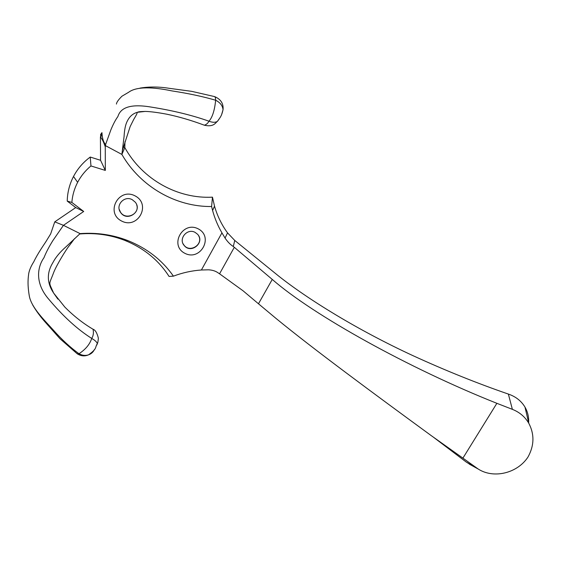 <?xml version="1.0" encoding="UTF-8"?>
<svg xmlns="http://www.w3.org/2000/svg" width="561" height="561" viewBox="0 0 561 561"><rect width="100%" height="100%" fill="white"/><g stroke="black" fill="none" stroke-linecap="round" stroke-linejoin="round"><path stroke-width="0.84" d="M195.172 232.422C187.304 227.829 178.061 238.867 184.19 245.501C191.091 254.392 205.424 242.296 197.535 234.232L195.172 232.422M198.306 228.895C213.958 236.966 200.445 261.426 184.913 253.334C169.085 245.48 182.641 220.557 198.306 228.895M183.047 243.712L184.078 245.276C190.186 253.292 203.846 244.084 198.517 235.557M132.277 199.709C124.423 195.123 115.075 205.347 120.594 212.465C127.045 222.401 142.894 211.273 135.257 202.177L132.277 199.709M135.103 195.887C151.519 204.358 137.95 229.554 121.653 221.062C105.054 212.822 118.651 187.143 135.103 195.887M119.198 209.281L120.552 212.268C125.86 220.662 140.131 213.986 136.667 204.744M77.635 182.318L73.512 176.477C77.572 168.756 83.154 162.283 90.251 157.052L100.559 160.292L105.328 170.418L90.952 165.951C85.398 170.544 80.959 176 77.635 182.318C74.347 188.65 72.425 195.354 71.857 202.43L83.715 211.469L63.442 225.326L52.993 240.396C49.116 246.588 46.1 252.366 43.961 257.723C37.671 266.545 34.2 282.807 49.193 299.728C63.358 316.544 77.53 329.44 91.716 338.423C95.125 340.366 96.983 342.147 97.291 343.767C97.803 342.932 98.161 341.06 98.357 338.136C97.046 332.89 95.272 329.931 93.049 329.251C93.813 332.708 93.364 335.766 91.716 338.423C89.809 344.321 85.567 349.426 79.003 353.725L77.116 353.703C80.812 356.116 84.606 356.508 88.491 354.861C91.24 353.893 93.21 352.119 94.402 349.538M73.512 176.477C69.515 184.225 67.418 192.43 67.229 201.097L75.749 207.57L54.761 221.861L63.442 225.326L80.083 233.614L66.002 246.798C60.006 252.057 55.651 257.31 52.916 262.569C46.619 272.828 46.858 282.989 53.632 293.059L57.881 299.125M54.761 221.861L50.665 233.902L45.686 241.994C43.856 244.841 37.678 253.579 33.765 261.826L33.765 261.826C31.1 265.977 29.417 269.883 28.716 273.53C28.401 276.58 27.047 283.088 29.375 296.355C31.647 307.849 44.55 320.275 53.281 330.008C61.822 339.643 70.398 347.547 79.003 353.725C82.109 355.478 85.279 355.856 88.491 354.868C97.656 348.388 94.732 347.455 97.291 343.767L96.801 345.064M105.594 144.549C103.476 142.347 102.263 138.378 101.948 132.634L100.805 137.431C102.319 139.303 103.806 142.438 105.265 146.835L105.594 144.549L110.847 129.921C113.252 124.086 115.601 119.64 117.88 116.569C120.25 108.792 128.301 103.224 151.028 107.06C173.054 110.566 192.374 115.278 208.98 121.211C207.907 123.231 206.364 124.563 204.365 125.215C191.448 120.377 178.917 116.709 166.778 114.199C157.711 112.488 150.6 111.569 145.439 111.429C136.912 111.625 138.553 112.13 137.326 112.312L145.138 111.422M101.948 132.634L100.58 134.563L100.805 137.431M100.559 160.292L100.419 136.779M105.328 170.418L105.265 146.835M79.669 233.979C95.398 232.675 110.461 234.814 124.837 240.403C143.854 248.123 158.595 260.129 169.057 276.433L173.426 276.152C182.507 272.723 191.834 270.675 201.406 269.995L221.939 232.85L225.059 238.088L227.535 232.871L234.75 240.452L278.536 275.97C307.926 299.251 357.02 329.791 413.127 355.737C445.49 370.562 477.236 383.345 508.364 394.074L512.375 409.348C519.528 412.188 524.998 416.823 528.785 423.246C534.556 434.305 534.289 445.56 527.992 457.026C517.558 473.119 493.918 479.08 478.281 469.08L462.909 458.127L496.871 403.317L512.375 409.348M123.434 146.863L124.823 147.606C142.606 179.758 178.005 199.022 212.465 197.163L214.505 206.125C217.324 215.915 221.665 224.835 227.535 232.871M105.328 145.565L121.877 154.429L124.823 147.606L124.956 141.723M139.984 88.119C149.051 86.583 158.84 86.653 169.359 88.336L191.715 91.352L214.407 96.555C215.193 96.758 215.606 97.986 215.648 100.237C214.632 110.349 212.409 117.34 208.98 121.211C212.479 122.571 215.291 122.628 217.402 121.386M214.505 206.125L212.598 210.536L211.609 206.525C176.273 206.96 140.65 187.044 121.877 154.429L124.072 136.526C124.451 129.549 125.531 124.409 127.298 121.099C129.577 116.471 132.922 113.539 137.326 112.312C136.218 113.869 138.946 110.797 133.735 119.409L130.159 126.569L122.291 150.727M201.406 270.002L208.454 269.806C212.289 270.016 215.452 270.991 217.927 272.73L219.561 273.803L234.309 247.296L233.299 246.517C230.396 244.687 227.654 241.882 225.059 238.088M234.75 240.452L233.299 246.517M496.871 403.317C408.934 368.381 312.996 315.03 272.26 279.427L258.474 303.781L243.081 290.815L219.561 273.803M234.309 247.296L272.26 279.427M258.474 303.781L275.963 318.382C313.375 349.103 373.991 393.766 431.107 435.532L462.909 458.127M476.072 467.615L466.198 462.019L471.478 465.314M433.471 437.222L466.198 462.019M528.63 422.98C528.974 417.202 527.754 411.9 524.97 407.083C521.239 400.905 515.706 396.571 508.364 394.074M71.857 202.43L67.229 201.097M83.715 211.469L75.749 207.57M80.083 233.614C96.73 232.38 112.656 234.701 127.845 240.585C147.024 248.313 162.213 260.164 173.426 276.152M212.598 210.536C214.758 218.46 217.871 225.901 221.939 232.85M90.952 165.951L90.251 157.052M211.609 206.525L212.465 197.163M116.443 104.073C116.499 102.439 118.329 99.816 121.954 96.204L128.616 92.284C136.604 86.226 153.426 87.032 172.01 90.917C188.496 93.449 203.04 96.548 215.648 100.237C220.15 102.502 222.612 105.65 223.04 109.697C223.629 103.603 220.831 99.248 214.667 96.625M218.986 119.269L217.409 121.386C219.982 117.529 221.469 116.716 223.04 109.697L221.693 114.367M93.042 329.251C82.986 323.297 73.575 315.892 64.803 307.042L53.632 293.059C48.421 281.019 48.758 285.787 53.765 272.295C56.43 265.395 66.184 249.266 69.823 244.961L74.55 238.614M77.116 353.696L60.034 338.767L46.78 323.865C41.03 317.554 36.339 311.264 32.699 304.995M204.358 125.215C213.881 127.424 215.634 122.494 217.366 121.414M431.107 435.539L430.301 434.957M469.277 464.115L478.281 469.08M528.785 423.246L524.97 407.083M124.837 240.403L127.845 240.585"/></g></svg>
